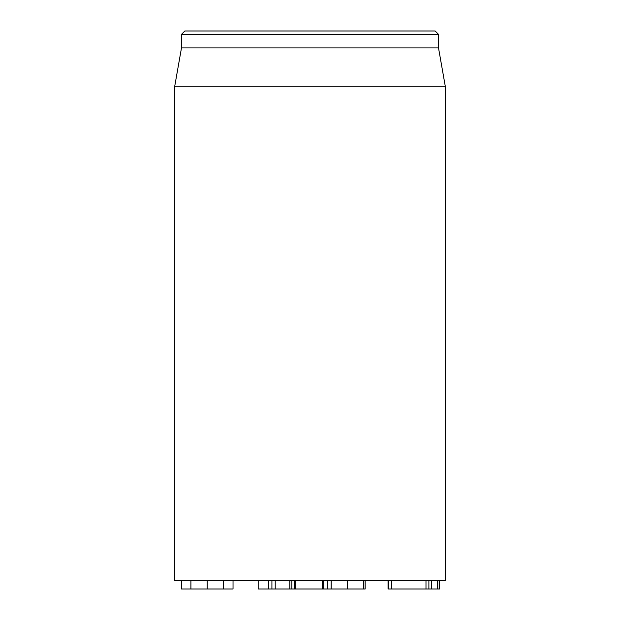 <?xml version="1.0" encoding="UTF-8"?>
<svg xmlns="http://www.w3.org/2000/svg" width="620" height="620" viewBox="0 0 620 620"><rect width="100%" height="100%" fill="white"/><g stroke="black" fill="none" stroke-linecap="round" stroke-linejoin="round"><path stroke-width="0.93" d="M294.206 580.545L294.206 589L323.733 589L323.733 580.545M295.322 580.545L295.322 589M322.625 580.545L322.625 589M327.383 580.545L327.383 589L331.158 589L331.158 580.545M181.474 580.545L181.474 589L233.027 589L233.027 580.545M190.913 580.545L190.913 589M223.588 580.545L223.588 589M391.762 580.545L391.762 589L439.588 589L439.588 580.545M425.986 580.545L425.986 589M439.154 580.545L439.154 589M388.476 580.545L388.476 589L391.762 589M388.043 580.545L388.043 589L388.476 589M174.724 86.265L174.724 580.545L445.276 580.545L445.276 86.265L174.724 86.265L181.49 47.91L438.511 47.91L438.511 34.379L435.124 31L184.876 31L181.49 34.379L438.511 34.379M181.49 47.91L181.49 34.379M327.383 589L323.733 589M291.88 580.545L291.88 589L258.176 589L258.176 580.545L258.176 589M294.206 589L291.88 589M268.63 580.545L268.63 589M289.835 580.545L289.835 589M347.231 580.545L347.231 589L331.158 589M331.204 589L331.204 580.545L331.204 589M363.669 580.545L363.669 589L347.231 589M365.149 589L365.149 580.545L365.149 589L363.669 589M207.227 580.545L207.227 589M428.893 580.545L428.893 589M431.605 580.545L431.605 589M437.457 580.545L437.457 589M271.917 580.545L271.917 589M275.218 580.545L275.218 589M363.855 580.545L363.855 589L363.855 580.545M438.511 47.91L445.276 86.265"/></g></svg>
